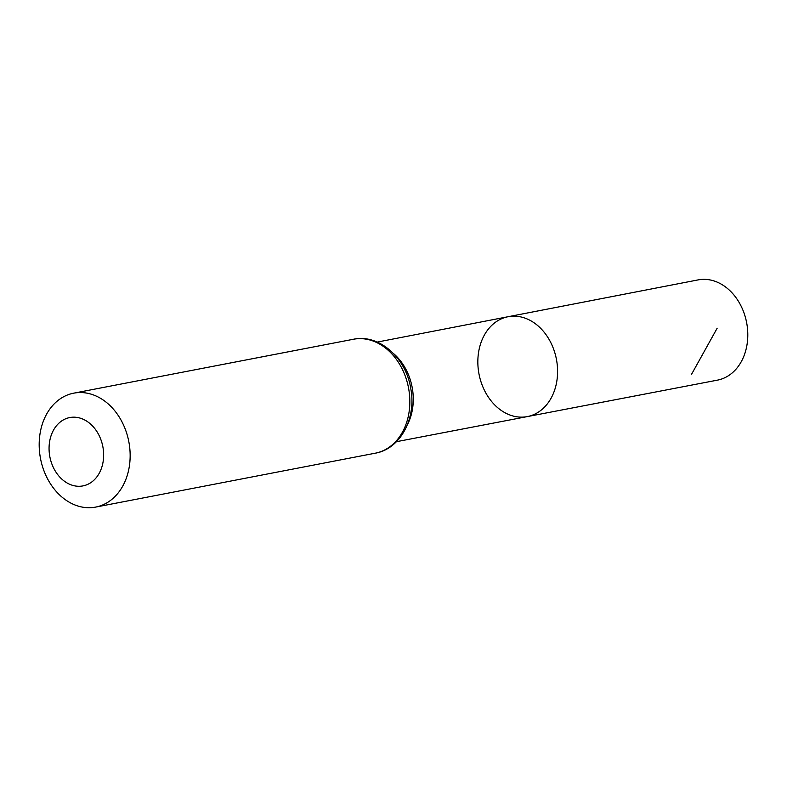 <?xml version="1.0" encoding="UTF-8"?>
<svg xmlns="http://www.w3.org/2000/svg" width="787" height="787" viewBox="0 0 787 787"><rect width="100%" height="100%" fill="white"/><g stroke="black" fill="none" stroke-linecap="round" stroke-linejoin="round"><path stroke-width="1.18" d="M508.058 316.728A50.86 39.409 79.1 0 1 556.409 359.197A50.86 39.409 79.1 0 1 527.31 416.598A50.86 39.409 79.1 0 1 501.604 410.686A50.86 39.409 79.1 0 1 477.984 357.564A50.86 39.409 79.1 0 1 508.058 316.728A50.86 39.409 79.1 0 1 556.409 359.197A50.86 39.409 79.1 0 1 527.31 416.598L717.4 380.151A51.047 39.557 79.1 0 0 747.65 339.197A51.047 39.557 79.1 0 0 723.942 285.829A51.047 39.557 79.1 0 0 698.079 279.906L377.248 342.079M65.331 481.87A34.805 26.974 79.1 0 1 60.245 422.019A34.805 26.974 79.1 0 1 103.49 451.315A34.805 26.974 79.1 0 1 65.331 481.87M66.285 500.355A58.012 44.957 79.1 0 1 39.35 439.736A58.012 44.957 79.1 0 1 73.683 393.175A58.012 44.957 79.1 0 1 128.812 441.625A58.012 44.957 79.1 0 1 95.65 507.094A58.012 44.957 79.1 0 1 66.285 500.355M691.596 374.219L717.154 328.218M393.52 353.56A50.712 39.301 79.1 0 1 407.292 424.98M353.373 339.266A58.012 44.957 79.1 0 1 408.492 387.716A58.012 44.957 79.1 0 1 375.33 453.184C400.455 448.924 416.431 418.251 410.834 388.926C406.338 358.233 379.265 333.619 353.373 339.266L73.683 393.175M396.451 441.694L527.31 416.598M95.65 507.094L375.33 453.184"/></g></svg>
